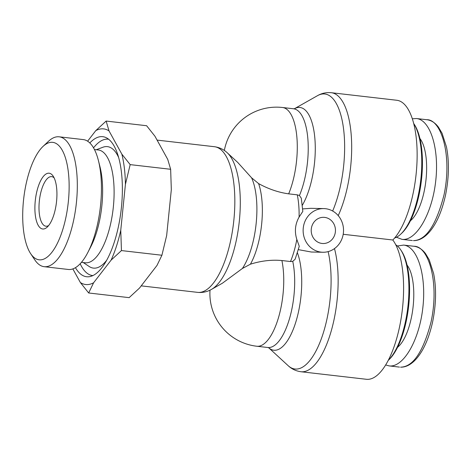 <?xml version="1.0" encoding="UTF-8"?>
<svg xmlns="http://www.w3.org/2000/svg" width="472" height="472" viewBox="0 0 472 472"><rect width="100%" height="100%" fill="white"/><g stroke="black" fill="none" stroke-linecap="round" stroke-linejoin="round"><path stroke-width="0.71" d="M395.754 244.785A61.142 23.11 96.6 0 1 400.681 249.806A61.142 23.11 96.6 0 1 407.932 306.346A61.142 23.11 96.6 0 1 388.273 360.342L388.987 359.676A59.891 22.638 -83.4 0 0 408.557 306.894A59.891 22.638 -83.4 0 0 401.507 251.051L400.681 249.806M397.4 245.995L403.631 245.086C417.761 246.472 426.723 276.244 422.741 308.57C418.965 340.914 403.2 367.806 389.129 365.9L385.683 364.95M407.059 265.063A44.297 16.744 96.6 0 1 413.029 307.414A44.297 16.744 96.6 0 1 397.583 347.292M400.757 234.147L401.843 233.127A59.891 22.638 -83.4 0 0 421.413 180.345A59.891 22.638 -83.4 0 0 414.363 124.496L413.667 123.452A61.142 23.11 96.6 0 1 420.705 180.487A61.142 23.11 96.6 0 1 400.757 234.147A61.142 23.11 96.6 0 1 394.675 237.959M412.31 118.791L416.487 118.531C430.617 119.917 439.579 149.695 435.597 182.015C431.821 214.359 416.056 241.251 401.985 239.351L396.445 237.239M419.915 138.508A44.297 16.744 96.6 0 1 425.88 180.859A44.297 16.744 96.6 0 1 410.439 220.737M322.004 243.452A13.104 12.124 -88.8 0 1 311.237 229.604A13.104 12.124 -88.8 0 1 323.597 217.321A13.104 12.124 -88.8 0 1 335.45 230.672A13.104 12.124 -88.8 0 1 323.06 243.522A13.104 12.124 -88.8 0 1 322.004 243.452M211.539 289.365L222.389 283.224L242.384 268.485L250.425 264.19C261.211 260.804 271.701 259.588 281.896 260.538L290.504 261.529L292.752 261.376L295.142 259.205L299.266 246.29L296.829 239.457C294.369 231.569 295.13 224.117 299.1 217.085L302.812 211.397L301.307 198.205L299.437 195.532L297.277 194.842L288.669 193.85C278.515 192.452 268.497 189.036 258.609 183.602L251.594 177.814L237.735 162.433L227.274 152.798C223.704 149.429 219.427 147.406 214.441 146.715A73.307 27.712 96.6 0 1 233.723 221.409A73.307 27.712 96.6 0 1 198.641 292.433A73.307 27.712 96.6 0 1 197.656 292.369L199.65 292.498C203.945 292.516 207.91 291.466 211.539 289.365A71.29 26.951 -83.4 0 0 239.074 223.344A71.29 26.951 -83.4 0 0 227.274 152.798M302.67 208.913L310.83 208.323L323.774 208.589A21.836 20.202 91.2 0 0 316.718 209.81A21.836 20.202 91.2 0 0 303.254 232.932A21.836 20.202 91.2 0 0 321.125 252.137A21.836 20.202 91.2 0 0 322.883 252.255A21.836 20.202 91.2 0 0 343.527 230.837A21.836 20.202 91.2 0 0 323.774 208.589M322.883 252.255L311.337 252.018L298.375 249.647M328.128 251.617A71.29 26.951 96.6 0 1 321.886 337.226A71.29 26.951 96.6 0 1 288.132 365.658C291.702 369.027 295.985 371.051 300.971 371.741L366.419 379.287A73.307 27.712 -83.4 0 0 400.262 323.326A73.307 27.712 -83.4 0 0 392.816 240L343.203 234.283M338.223 215.615A73.307 27.712 -83.4 0 0 351.433 138.166A73.307 27.712 -83.4 0 0 331.303 92.713L396.757 100.259A73.307 27.712 96.6 0 1 417.071 159.884A73.307 27.712 96.6 0 1 392.816 240M80.175 263.76A68.629 25.942 -83.4 0 0 92.901 275.577M108.613 139.234A68.629 25.942 -83.4 0 0 93.533 147.848M83.267 262.544L89.178 266.491A61.142 23.11 -83.4 0 0 106.778 260.125M118.614 157.442A61.142 23.11 -83.4 0 0 102.925 147.24L96.27 149.742M89.822 142.963A70.499 26.65 96.6 0 1 105.94 137.57A70.499 26.65 96.6 0 1 121.162 209.757A70.499 26.65 96.6 0 1 89.922 276.592A70.499 26.65 96.6 0 1 75.449 267.671M81.444 262.332L85.32 262.78A56.776 21.464 -83.4 0 0 113.138 208.836A56.776 21.464 -83.4 0 0 98.318 149.978L94.447 149.53M48.675 225.516A24.957 9.434 96.6 0 1 45.926 226.206A24.957 9.434 96.6 0 1 39.318 201.225A24.957 9.434 96.6 0 1 51.643 176.628A24.957 9.434 96.6 0 1 54.156 177.926M35.264 200.865A28.078 10.614 -83.4 0 0 47.288 227.044A28.078 10.614 -83.4 0 0 56.457 202.299A28.078 10.614 -83.4 0 0 53.153 176.121A28.078 10.614 -83.4 0 0 35.264 200.865M51.885 142.29A59.13 22.349 96.6 0 1 66.416 214.831A59.13 22.349 96.6 0 1 30.668 253.665A59.13 22.349 96.6 0 1 23.712 198.529A59.13 22.349 96.6 0 1 43.029 146.42A59.13 22.349 96.6 0 1 51.885 142.29M93.598 282.775L88.671 292.982L80.352 282.51A78.34 29.612 -83.4 0 0 93.598 282.775L111.085 260.155A78.34 29.612 -83.4 0 0 120.761 230.218L121.44 250.579L111.085 260.155M130.172 164.622L125.422 184.357A78.34 29.612 -83.4 0 0 121.853 154.149L130.172 164.622L170.646 169.289L167.755 159.442L154.928 136.196L146.609 125.723L106.135 121.062L109.026 130.909A78.34 29.612 -83.4 0 0 95.775 130.638L106.135 121.062M87.615 141.193L95.775 130.638M80.352 282.51L72.847 268.91M125.422 184.357L120.761 230.218M109.026 130.909L121.853 154.149M88.671 292.982L129.145 297.643L139.505 288.067L156.987 265.447L161.914 255.246L166.663 235.51L171.324 189.65L170.646 169.289M30.668 253.665L34.798 259.871A65.366 24.709 -83.4 0 0 44.167 266.686A65.366 24.709 -83.4 0 0 76.198 204.577A65.366 24.709 -83.4 0 0 59.136 136.809A65.366 24.709 -83.4 0 0 58.257 136.75A65.366 24.709 -83.4 0 0 48.463 141.311L43.029 146.42M59.136 136.809L83.261 139.588A65.366 24.709 96.6 0 1 98.43 160.616A65.366 24.709 96.6 0 1 87.851 252.443A65.366 24.709 96.6 0 1 68.298 269.465L44.167 266.686M161.914 255.246L121.44 250.579M98.43 160.616L100.017 166.917A56.776 21.464 96.6 0 1 90.825 246.667L87.851 252.443M400.575 367.169L400.775 367.181C404.392 367.204 407.908 365.959 411.318 363.458C414.44 361.192 417.407 357.947 420.216 353.729C425.543 345.722 429.685 335.073 432.647 321.78C436.181 304.11 436.494 287.985 433.591 273.406L429.219 259.812L425.573 253.676C422.287 249.316 418.422 246.844 413.973 246.26C428.316 245.847 439.662 281.996 431.101 321.739C423.29 351.758 413.112 366.903 400.575 367.169M413.389 246.207L413.968 246.26M413.431 240.62L413.625 240.631C417.248 240.649 420.758 239.41 424.169 236.903C427.29 234.637 430.257 231.392 433.072 227.174C438.399 219.167 442.541 208.518 445.503 195.231C449.037 177.555 449.35 161.43 446.441 146.851L442.075 133.263L438.423 127.127C435.143 122.761 431.272 120.289 426.83 119.705C441.172 119.298 452.518 155.441 443.951 195.184C436.14 225.203 425.968 240.348 413.431 240.62M426.24 119.658L426.824 119.705M288.669 193.85A53.029 20.048 -83.4 0 0 297.006 138.809A53.029 20.048 -83.4 0 0 282.545 107.504L293.484 108.766A53.029 20.048 96.6 0 1 307.968 140.32A53.029 20.048 96.6 0 1 299.437 195.532M302.351 205.214A55.047 20.809 -83.4 0 0 314.895 138.78A55.047 20.809 -83.4 0 0 294.434 108.719L317.42 95.716A71.29 26.951 96.6 0 1 343.468 128.189A71.29 26.951 96.6 0 1 332.654 211.019M268.704 347.77A55.047 20.809 -83.4 0 0 296.044 321.302A55.047 20.809 -83.4 0 0 297.419 252.839M250.425 264.19A53.029 20.048 -83.4 0 0 258.609 183.602M251.594 177.814A55.047 20.809 96.6 0 1 242.384 268.485M296.829 239.457A53.029 20.048 96.6 0 1 290.504 261.529M297.277 194.842A53.029 20.048 96.6 0 1 299.1 217.085M210.005 290.168A53.029 53.029 0 0 0 256.851 346.247A53.029 20.048 -83.4 0 0 278.563 317.391A53.029 20.048 -83.4 0 0 281.896 260.538M292.752 261.376A53.029 20.048 96.6 0 1 289.572 318.405A53.029 20.048 96.6 0 1 267.795 347.51L256.851 346.247M300.971 371.741A73.307 27.712 -83.4 0 0 331.769 329.049A73.307 27.712 -83.4 0 0 334.483 248.591M403.631 245.086L413.956 246.272M389.158 365.906L399.483 367.098M416.481 118.531L426.812 119.723M402.014 239.351L412.339 240.543M293.484 108.766L294.481 108.702M268.698 347.77L288.132 365.658M282.545 107.504A53.029 53.029 0 0 0 224.342 150.462M214.441 146.715L157.088 140.107M197.656 292.369L141.211 285.861M268.751 347.799L267.795 347.51M331.303 92.713C326.294 92.252 321.662 93.249 317.42 95.716"/></g></svg>
